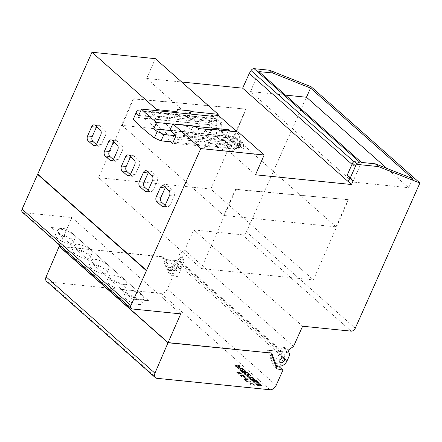 <?xml version="1.0" encoding="UTF-8"?>
<svg xmlns="http://www.w3.org/2000/svg" width="442" height="442" viewBox="0 0 442 442"><rect width="100%" height="100%" fill="white"/><g stroke="black" fill="none" stroke-linecap="round" stroke-linejoin="round"><path stroke-width="0.33" stroke-dasharray="2.21 1.66" d="M59.466 246.454L162.153 256.857L167.927 272.443L174.115 273.769L167.314 289.046A5.531 3.663 -48.5 0 1 161.126 293.422L48.062 281.968A5.531 3.663 -48.5 0 1 46.526 281.322M237.967 365.412L239.558 366.727L234.492 365.07L236.586 367.214L237.597 367.319C235.779 366.064 235.387 365.595 236.42 365.904L240.862 367.479L238.94 365.506L237.967 365.412L238.111 365.092L239.702 366.407L234.636 364.749L236.724 366.893L236.586 367.214C237.647 367.468 237.52 367.164 236.216 366.308C235.426 365.44 236.282 365.749 238.785 367.23C241.431 368.031 241.481 367.457 238.94 365.506C237.442 365.147 238.608 365.81 239.244 366.308C239.995 367.031 239.592 366.965 238.028 366.098C233.951 364.285 233.47 364.656 236.586 367.214M236.724 366.893L237.741 366.998C235.923 365.744 235.531 365.274 236.564 365.584L235.851 365.838L236.564 365.584L241 367.158L239.083 365.191L238.94 365.506M239.625 369.971L240.36 370.617L245.376 371.125L244.183 370.07L239.663 368.628L242.923 368.954L242.194 368.308L237.177 367.799L238.326 368.821L242.94 370.308L239.625 369.971L239.768 369.65L240.498 370.297L240.36 370.617L245.376 371.125L244.183 370.07L239.663 368.628C240.514 368.523 243.901 369.54 242.194 368.308L237.177 367.799L238.326 368.821L242.94 370.308C242.083 370.413 238.652 369.379 240.36 370.617M240.984 371.175L243.68 373.556L248.697 374.065L246.045 371.716L245.128 371.623L246.758 373.07L245.636 372.954L244.211 371.694L243.382 371.611L244.807 372.871L243.625 372.75L241.956 371.269L240.984 371.175L241.128 370.855L243.818 373.236L243.68 373.556L248.697 374.065L246.045 371.716C243.625 371.125 248.481 373.739 245.636 372.954L243.382 371.611C244.211 372.319 245.426 373.203 243.625 372.75L240.984 371.175L243.68 373.556M248.299 377.645L249.034 378.297L254.051 378.805L252.719 377.628L248.658 376.501L250.863 375.982L249.592 374.855L244.57 374.346L245.57 375.23L249.001 375.578L246.581 376.164L247.216 376.728L251.73 377.993L248.299 377.645L248.443 377.33L249.178 377.976L249.034 378.297L254.051 378.805C252.769 377.634 250.973 376.866 248.658 376.501C249.526 376.159 251.934 376.385 249.592 374.855L244.57 374.346C245.824 375.302 247.299 375.711 249.001 375.578L246.581 376.164L251.73 377.993C250.852 378.103 247.332 377.048 249.034 378.297M249.669 378.86L252.36 381.242L257.377 381.75L254.725 379.402L253.807 379.308L255.437 380.75L254.316 380.639L252.89 379.38L252.062 379.297L253.487 380.556L252.305 380.435L250.636 378.96L249.669 378.86L249.813 378.54L252.504 380.921L252.36 381.242L257.377 381.75L254.725 379.402C252.31 378.805 257.156 381.418 254.316 380.639L252.062 379.297C252.89 380.004 254.106 380.882 252.305 380.435L249.669 378.86L252.36 381.242M253.249 382.026L254.305 382.965L259.327 383.474L258.266 382.534L253.249 382.026L253.393 381.711L254.448 382.645L254.305 382.965L259.327 383.474L258.266 382.534L253.249 382.026L254.305 382.965M259.073 384.087L260.658 385.407L255.598 383.75L257.686 385.894L258.703 385.999C256.885 384.744 256.493 384.275 257.52 384.584L261.962 386.159L260.045 384.186L259.073 384.087L259.216 383.772L260.802 385.087L255.741 383.429L257.83 385.573L257.686 385.894C258.747 386.148 258.625 385.844 257.316 384.988C256.542 384.126 257.404 384.435 259.89 385.91C262.537 386.711 262.587 386.137 260.045 384.186C259.084 384.037 259.183 384.302 260.344 384.988C261.106 385.717 260.703 385.645 259.134 384.778C255.056 382.96 254.575 383.33 257.686 385.894M257.83 385.573L258.841 385.678C257.029 384.429 256.636 383.954 257.664 384.264L256.951 384.518L257.664 384.264L262.106 385.838L260.183 383.871L260.045 384.186M239.089 373.109L236.674 372.302L238.575 374.236L237.288 372.678L239.879 373.96L240.266 373.998L239.36 372.904L240.293 373.065L242.238 374.501L238.79 372.529L239.089 373.109L238.934 372.208L242.382 374.186L240.437 372.744L239.503 372.584L240.404 373.683L240.017 373.645L237.431 372.363L238.989 373.86L238.575 374.236L237.277 372.744C237.542 372.357 238.337 372.7 239.669 373.766C240.912 374.462 238.387 372.357 239.625 372.833L241.774 374.391C242.597 373.672 237.194 371.158 239.089 373.109C236.205 371.628 236.034 372.004 238.575 374.236M242.006 376.766L240.072 375.004C240.708 374.385 241.923 374.882 243.719 376.496L244.857 376.578L243.57 375.131L245.691 377.009L243.68 376.855C242.448 375.451 241.448 374.921 240.68 375.269L240.536 375.584C241.304 375.241 242.304 375.772 243.536 377.17L245.548 377.33L243.426 375.451L244.719 376.893L243.581 376.816C241.785 375.203 240.57 374.706 239.934 375.324L241.862 377.087L240.536 375.584L240.691 375.23L242.216 376.661L241.862 377.087L240.536 375.584C240.912 375.252 241.647 375.49 242.746 376.302C243.559 377.181 244.492 377.523 245.548 377.33L243.426 375.451L244.719 376.893C243.829 376.866 242.868 376.38 241.824 375.44C239.365 374.739 239.376 375.286 241.862 377.087M239.945 375.17L240.089 374.849L239.945 375.17M244.006 379.142L244.465 379.545L248.514 379.954L246.432 378.109L247.675 379.512L246.255 379.369L244.708 377.998L245.868 379.33L244.006 379.142L244.15 378.822L246.012 379.015L244.459 377.639L246.398 379.054L247.818 379.197L246.188 377.75L248.658 379.639L244.603 379.225L244.465 379.545L248.514 379.954L246.432 378.109L247.675 379.512C246.415 379.346 245.299 378.827 244.321 377.96L245.868 379.33C244.619 379.059 244.15 379.131 244.465 379.545M244.995 380.021L247.155 381.927L251.211 382.341L250.752 381.938L247.089 381.568L244.995 380.021L245.139 379.7L247.227 381.247L250.896 381.617L251.349 382.021L247.299 381.612L247.155 381.927L251.211 382.341L247.089 381.568L244.995 380.021L247.155 381.927M251.719 383.092L249.758 384.231L250.255 384.673L252.183 383.507L254.658 385.391L251.719 383.092L252.244 382.816L254.796 385.07L252.327 383.186L250.399 384.352L249.896 383.91L249.758 384.231C250.73 384.49 251.542 384.247 252.183 383.507L254.658 385.391L251.719 383.092L249.758 384.231M174.518 261.443A2.95 1.956 -48.5 0 1 175.336 261.786A2.95 1.956 -48.5 0 1 174.844 265.288A2.95 1.956 -48.5 0 1 171.424 266.206A2.95 1.956 -48.5 0 1 171.524 263.217A2.95 1.956 -48.5 0 1 174.518 261.443M255.504 174.789L229.26 151.556L203.679 148.965L184.176 131.699L209.751 134.291L146.678 78.455L155.335 58.664M146.678 78.455L181.701 82.002M351.13 331.141L242.304 234.807A3.691 2.442 -48.5 0 0 246.426 231.895L311.069 86.698M242.304 234.807L193.784 229.895L184.695 250.095L179.275 253.923L182.38 256.669L176.817 260.609L166.004 259.515L162.899 256.763L167.584 269.405L170.827 269.736A6.641 4.398 -48.5 0 0 178.248 264.487L180.944 258.426L179.275 253.923M59.25 246.266L162.899 256.763M132.213 308.969L23.382 212.63L71.902 217.547L59.698 245.255M23.382 212.63A3.691 2.442 -48.5 0 1 22.36 212.204M37.763 174.087L146.589 270.421M148.468 300.577L67.493 229.133L148.468 300.577L132.434 299.123L148.39 300.742M132.434 299.123L51.537 227.514L67.571 228.967M51.537 227.514L67.493 229.133M58.736 233.967A9.785 3.155 -156 0 1 68.742 237.636A9.785 3.155 -156 0 1 73.173 242.768A9.785 3.155 -156 0 1 62.941 241.708A9.785 3.155 -156 0 1 55.305 234.812A9.785 3.155 -156 0 1 58.736 233.967M75.704 248.99A9.785 3.155 -156 0 1 85.709 252.653A9.785 3.155 -156 0 1 90.14 257.791A9.785 3.155 -156 0 1 79.908 256.725A9.785 3.155 -156 0 1 72.267 249.829A9.785 3.155 -156 0 1 75.704 248.99M92.665 264.007A9.785 3.155 -156 0 1 102.671 267.67A9.785 3.155 -156 0 1 107.108 272.808A9.785 3.155 -156 0 1 96.875 271.742A9.785 3.155 -156 0 1 89.234 264.852A9.785 3.155 -156 0 1 92.665 264.007M110.461 279.753A9.785 3.155 -156 0 1 120.467 283.421A9.785 3.155 -156 0 1 124.898 288.56A9.785 3.155 -156 0 1 114.666 287.493A9.785 3.155 -156 0 1 107.03 280.598A9.785 3.155 -156 0 1 110.461 279.753M127.429 294.775A9.785 3.155 -156 0 1 137.434 298.438A9.785 3.155 -156 0 1 141.865 303.577A9.785 3.155 -156 0 1 131.633 302.51A9.785 3.155 -156 0 1 123.992 295.621A9.785 3.155 -156 0 1 127.429 294.775M71.902 217.547L180.734 313.881M77.941 244.299A9.591 3.088 -156 0 1 87.748 247.89A9.591 3.088 -156 0 1 92.096 252.929A9.591 3.088 -156 0 1 82.063 251.885A9.591 3.088 -156 0 1 74.576 245.128A9.591 3.088 -156 0 1 77.941 244.299M129.666 290.085A9.591 3.088 -156 0 1 139.473 293.681A9.591 3.088 -156 0 1 143.821 298.715A9.591 3.088 -156 0 1 133.788 297.67A9.591 3.088 -156 0 1 126.301 290.913A9.591 3.088 -156 0 1 129.666 290.085M112.699 275.068A9.591 3.088 -156 0 1 122.506 278.659A9.591 3.088 -156 0 1 126.854 283.698A9.591 3.088 -156 0 1 116.821 282.653A9.591 3.088 -156 0 1 109.334 275.896A9.591 3.088 -156 0 1 112.699 275.068M60.974 229.282A9.591 3.088 -156 0 1 70.781 232.873A9.591 3.088 -156 0 1 75.129 237.907A9.591 3.088 -156 0 1 65.096 236.868A9.591 3.088 -156 0 1 57.609 230.111A9.591 3.088 -156 0 1 60.974 229.282M94.908 259.316A9.591 3.088 -156 0 1 104.715 262.913A9.591 3.088 -156 0 1 109.058 267.946A9.591 3.088 -156 0 1 99.03 266.902A9.591 3.088 -156 0 1 91.538 260.145A9.591 3.088 -156 0 1 94.908 259.316M176.817 260.609L279.438 351.445L280.924 350.396L280.968 349.517C282.035 347.97 283.366 347.313 284.963 347.539L288.107 350.257M271.731 353.097L268.625 350.351L279.438 351.445M193.784 229.895L302.61 326.229M293.521 346.429L184.695 250.095M176.485 263.183A2.95 1.956 -48.5 0 1 177.303 263.526A2.95 1.956 -48.5 0 1 176.811 267.029A2.95 1.956 -48.5 0 1 173.391 267.94A2.95 1.956 -48.5 0 1 173.491 264.957A2.95 1.956 -48.5 0 1 176.485 263.183M173.12 265.509L174.253 266.515L173.678 267.808L170.352 271.068L169.734 270.515L171.7 268.697L173.12 265.509A3.044 2.017 -48.5 0 1 177.364 263.454A3.044 2.017 -48.5 0 1 177.579 265.957L178.717 266.968L178.137 268.261L175.292 271.051L174.684 270.515L176.159 269.15L177.579 265.957M171.7 268.697L176.159 269.15M174.253 266.515A3.044 2.017 -48.5 0 1 178.502 264.465A3.044 2.017 -48.5 0 1 178.717 266.968M180.944 258.426L184.049 261.172L181.353 267.233A6.641 4.398 -48.5 0 1 180.651 268.515L178.137 268.261M184.049 261.172L182.38 256.669M166.004 259.515L168.899 267.327L173.678 267.808M285.002 347.511L286.67 352.014L289.775 354.76M286.67 352.014L283.974 358.075A6.641 4.398 131.5 0 1 276.554 363.324L273.311 362.993L275.25 364.711M268.625 350.351L273.311 362.993M277.974 360.131A2.95 1.956 131.5 0 0 280.968 358.357A2.95 1.956 131.5 0 0 281.062 355.374A2.95 1.956 131.5 0 0 277.642 356.285A2.95 1.956 131.5 0 0 277.151 359.788A2.95 1.956 131.5 0 0 277.974 360.131M280.924 350.396L278.99 354.738A1.845 0.597 -156 0 1 278.836 354.478L280.184 351.445A1.845 0.597 -156 0 1 280.184 351.274A1.845 0.597 -156 0 1 280.836 351.108L282.449 351.854L281.173 354.716A1.845 0.597 -156 0 1 281.637 355.003L278.99 354.738M284.963 347.539L281.637 355.003M170.352 271.068L169.341 270.963L168.899 267.327M169.341 270.963L167.584 269.405M169.734 270.515L174.684 270.515M175.292 271.051L180.651 268.515M281.173 354.716L278.836 354.478M211.37 116.18L203.436 133.998L222.061 150.479L233.409 151.628L234.404 149.396L237.829 147.413L239.586 147.589A0.552 0.365 131.5 0 0 240.255 146.982A36.879 24.426 131.5 0 0 237.238 132.014L237.056 131.854M233.409 151.628L214.79 135.147L215.784 132.915L234.404 149.396M215.784 132.915L219.21 130.926L220.967 131.103A0.552 0.365 131.5 0 0 221.635 130.5L240.255 146.982M219.21 130.926L237.829 147.413M221.63 130.5A36.879 24.426 131.5 0 0 218.619 115.533M138.661 115.478L158.446 117.484L156.683 115.926L153.844 122.307L220.845 129.092A35.774 23.697 -48.5 0 0 220.309 122.373L156.683 115.926M140.628 111.058L216.177 118.71L220.309 122.373M222.061 150.479L227.74 137.722L238.934 138.854L243.072 142.517L175.59 135.683M230.392 131.18L227.74 137.722L175.308 132.412L173.546 130.854L170.49 130.545M134.175 117.069L216.707 125.429L220.845 129.092M216.707 125.429A35.774 23.697 131.5 0 0 216.177 118.71M213.718 116.417L210.878 122.793L158.446 117.484L173.546 130.854L225.978 136.164L228.293 130.965M203.436 133.998L214.79 135.147M193.939 126.252L172.706 124.103M173.17 142.103L243.608 149.241A35.774 23.697 131.5 0 0 243.072 142.517M238.934 138.854A35.774 23.697 -48.5 0 1 239.47 145.578L243.608 149.241M230.58 131.34L237.238 132.014M175.308 132.412L172.468 138.788L239.47 145.578M225.978 136.164L210.878 122.793M172.468 138.788L153.844 122.307M96.395 144.556L98.903 146.324L101.356 144.49L105.516 135.246C106.257 133.202 106.047 131.528 104.881 130.224L99.914 125.832L98.864 125.351L96.682 126.677M113.362 159.573L115.87 161.347L118.323 159.507L122.478 150.263C123.224 148.219 123.014 146.545 121.848 145.241L116.881 140.849L115.832 140.368L113.649 141.694M130.324 174.59L132.832 176.364L135.285 174.524L139.445 165.28C140.191 163.236 139.981 161.562 138.81 160.258L133.843 155.866L132.793 155.385L130.611 156.711M152.523 180.551L157.242 181.032L153.081 190.275L150.628 192.11L148.12 190.342M157.242 181.032C157.982 178.988 157.772 177.314 156.606 176.01L151.639 171.618L150.589 171.137L148.407 172.463M169.49 195.568L174.203 196.049L170.048 205.292L167.595 207.132L165.087 205.359M174.203 196.049C174.949 194.005 174.739 192.331 173.568 191.027L168.606 186.635L167.557 186.154L165.374 187.48M412.933 178.695L408.646 187.695L386.838 168.391M361.479 162.424L352.744 182.032L408.646 187.695M258.857 71.587L250.57 91.588L352.744 182.032M250.57 91.588L285.444 95.118M211.84 129.887L208.762 136.346L208.005 135.677L210.812 129.788M198.928 128.583L196.027 134.97L208.762 136.346M196.027 134.97L190.264 132.257L193.16 125.887M169.955 130.07L190.264 132.257M177.474 109.588L174.717 116.108L187.452 117.478L188.204 118.147L190.038 114.019M187.452 117.478L189.038 113.914M176.656 112.66L174.336 118.158L174.717 116.108M188.204 118.147L215.331 121.069L211.889 118.241L210.668 119.158L208.298 124.589L144.396 118.323L147.158 112.119L148.39 111.202L154.02 115.97L156.324 110.605M154.02 115.97L174.336 118.158M352.014 164.336L355.031 167.01L356.755 164.148A2.95 1.956 -48.5 0 1 359.827 162.258M175.071 134.6L238.061 141.191L238.393 143.7L236.022 149.131L172.629 143.318M208.005 135.677L235.133 138.6L238.139 131.965M238.061 141.191L235.133 138.6M215.331 121.069L217.707 115.439M144.396 118.323L171.015 141.888M229.26 151.556L231.978 145.551L236.022 149.131M231.978 145.551L206.287 143.114L186.651 125.732L212.337 128.163L208.298 124.589M355.031 167.01L349.456 179.319M203.679 148.965L206.287 143.114M184.176 131.699L186.651 125.732M209.751 134.291L212.337 128.163M276.753 368.777L273.344 365.755L275.836 366.291M279.974 366.087L283.665 357.799A6.641 4.398 131.5 0 0 283.195 352.335A6.641 4.398 131.5 0 0 282.449 351.854M174.115 273.769L177.529 276.791L181.662 267.509A6.641 4.398 -48.5 0 0 181.198 262.045A6.641 4.398 -48.5 0 0 179.353 261.277L165.568 259.879L171.341 275.465L177.529 276.791M167.927 272.443L171.341 275.465M162.153 256.857L165.568 259.879M280.184 351.445L267.57 350.169L273.344 365.755M270.769 353.003L267.57 350.169M237.741 366.998L237.597 367.319M239.083 365.191L238.111 365.092M240.498 370.297L245.52 370.805L245.376 371.125M245.52 370.805L244.327 369.75L244.183 370.07M244.327 369.75L239.807 368.308L239.663 368.628M239.807 368.308L243.067 368.639L242.923 368.954M243.067 368.639L242.338 367.987L242.194 368.308M242.338 367.987L237.315 367.479L237.177 367.799M237.315 367.479L238.47 368.501L238.326 368.821M238.47 368.501L243.078 369.987L242.94 370.308M243.078 369.987L239.768 369.65M243.818 373.236L248.84 373.744L248.697 374.065M248.84 373.744L246.188 371.396L246.045 371.716M246.188 371.396L245.266 371.302L245.128 371.623M245.266 371.302L246.901 372.75L246.758 373.07M246.901 372.75L245.774 372.634L245.636 372.954M245.774 372.634L244.354 371.379L244.211 371.694M244.354 371.379L243.525 371.291L243.382 371.611M243.525 371.291L244.945 372.551L244.807 372.871M244.945 372.551L243.769 372.435L243.625 372.75M243.769 372.435L242.094 370.954L241.956 371.269M242.094 370.954L241.128 370.855M249.178 377.976L254.194 378.485L254.051 378.805M254.194 378.485L252.863 377.308L252.719 377.628M252.863 377.308L248.802 376.181L248.658 376.501M248.802 376.181L251.001 375.661L250.863 375.982M251.001 375.661L249.73 374.534L249.592 374.855M249.73 374.534L244.713 374.026L244.57 374.346M244.713 374.026L245.713 374.91L245.57 375.23M245.713 374.91L249.139 375.258L249.001 375.578M249.139 375.258L246.581 376.164M246.724 375.844L247.36 376.407L247.216 376.728M247.36 376.407L251.868 377.678L251.73 377.993M251.868 377.678L248.443 377.33M252.504 380.921L257.52 381.429L257.377 381.75M257.52 381.429L254.868 379.081L254.725 379.402M254.868 379.081L253.951 378.987L253.807 379.308M253.951 378.987L255.581 380.435L255.437 380.75M255.581 380.435L254.454 380.319L254.316 380.639M254.454 380.319L253.034 379.059L252.89 379.38M253.034 379.059L252.205 378.976L252.062 379.297M252.205 378.976L253.625 380.236L253.487 380.556M253.625 380.236L252.448 380.114L252.305 380.435M252.448 380.114L250.78 378.639L250.636 378.96M250.78 378.639L249.813 378.54M254.448 382.645L259.471 383.153L259.327 383.474M259.471 383.153L258.41 382.219L258.266 382.534M258.41 382.219L253.393 381.711M258.841 385.678L258.703 385.999M260.183 383.871L259.216 383.772M238.989 373.86L238.846 374.181M240.017 373.645L239.879 373.96M240.404 373.683L240.266 373.998M240.437 372.744L240.293 373.065M241.918 374.07L241.774 374.391M242.382 374.186L242.238 374.501M238.713 373.915L236.818 371.987L239.232 372.788M242.216 376.661L242.078 376.976M243.68 376.855L243.536 377.17M245.691 377.009L245.548 377.33M243.57 375.131L243.426 375.451M243.183 375.092L243.039 375.413M244.857 376.578L244.719 376.893M243.719 376.496L243.581 376.816M248.658 379.639L248.514 379.954M246.575 377.794L246.432 378.109M246.188 377.75L246.045 378.07M247.818 379.197L247.675 379.512M246.398 379.054L246.255 379.369M244.846 377.678L244.708 377.998M244.459 377.639L244.321 377.96M246.012 379.015L245.868 379.33M244.603 379.225L244.15 378.822M251.349 382.021L251.211 382.341M250.896 381.617L250.752 381.938M247.227 381.247L247.089 381.568M245.525 379.739L245.382 380.059M247.299 381.612L245.139 379.7M250.399 384.352L250.255 384.673M252.327 383.186L252.183 383.507M254.41 385.032L254.272 385.352M254.796 385.07L254.658 385.391M252.244 382.816L252.106 383.131M249.896 383.91L251.863 382.772M133.462 98.909L246.128 109.108L234.249 136.76L122.08 125.395L133.462 98.909L133.191 98.665L246.128 109.108M348.219 199.475L336.025 226.845L223.856 215.486L235.536 189.259L348.484 199.712L235.813 189.502L201.237 268.526L98.616 177.684L133.191 98.665M336.025 226.845L234.249 136.76M122.08 125.395L223.856 215.486M245.862 108.87L210.784 189.049L313.406 279.891L348.484 199.712M235.536 189.259L235.813 189.502M210.784 189.049L98.616 177.684M201.237 268.526L313.406 279.891M156.893 378.302L48.062 281.968M269.957 389.756L161.126 293.422M246.426 231.895L355.257 328.229M287.073 360.821L283.974 358.075M279.653 366.07L276.554 363.324M181.353 267.233L178.248 264.487M171.966 270.742L170.827 269.736M220.967 131.103L239.586 147.589M168.844 190.552L173.568 191.027M163.877 186.154L168.606 186.635M166.546 206.652L164.054 206.397M170.048 205.292L165.374 204.823M151.877 175.535L156.606 176.01M146.91 171.137L151.639 171.618M149.578 191.635L147.087 191.38M153.081 190.275L148.407 189.8M138.81 160.258L134.081 159.783M129.119 155.385L133.843 155.866M131.782 175.883L129.296 175.629M135.285 174.524L130.611 174.054M139.445 165.28L134.733 164.805M117.119 144.766L121.848 145.241M112.152 140.368L116.881 140.849M114.821 160.866L112.329 160.612M118.323 159.507L113.649 159.032M117.765 149.783L122.478 150.263M100.152 129.744L104.881 130.224M95.185 125.351L99.914 125.832M97.853 145.843L95.361 145.595M101.356 144.49L96.682 144.015M100.798 134.766L105.516 135.246M356.755 164.148L354.075 161.778M175.397 137.108L238.393 143.7M148.904 111.439L212.403 118.478M147.158 112.119L210.668 119.158M276.139 385.38L167.314 289.046M283.665 357.799L181.662 267.509M179.353 261.277L280.836 351.108M126.301 290.913L123.992 295.621M143.821 298.715L141.865 303.577M109.334 275.896L107.03 280.598M126.854 283.698L124.898 288.56M91.538 260.145L89.234 264.852M109.058 267.946L107.108 272.808M74.576 245.128L72.267 249.829M92.096 252.929L90.14 257.791M57.609 230.111L55.305 234.812M75.129 237.907L73.173 242.768M178.502 264.465L177.364 263.454M284.167 358.119L281.062 355.374M280.256 362.539L277.151 359.788M280.968 349.517L280.184 351.274M177.303 263.526L175.336 261.786M173.391 267.94L171.424 266.206M162.827 185.673L167.551 186.154M167.595 207.132L162.932 206.657M145.86 170.656L150.589 171.137M150.628 192.115L145.965 191.64M128.07 154.904L132.793 155.385M132.838 176.364L128.174 175.888M111.102 139.887L115.826 140.368M115.87 161.347L111.207 160.871M94.135 124.871L98.864 125.351M98.903 146.324L94.24 145.854M148.39 111.202L211.889 118.241M283.195 352.335L181.198 262.045M240.862 367.479L241 367.158M239.558 366.727L239.702 366.407M234.492 365.07L234.636 364.749M261.962 386.159L262.106 385.838M260.658 385.407L260.802 385.087M255.598 383.75L255.741 383.429M237.288 372.678L237.431 372.363M239.36 372.904L239.503 372.584M238.79 372.529L238.934 372.208M236.674 372.302L236.818 371.987"/><path stroke-width="0.66" d="M270.985 353.191L276.753 368.777L282.946 370.103L276.139 385.38A5.531 3.663 -48.5 0 1 269.957 389.756L156.893 378.302A5.531 3.663 -48.5 0 1 155.357 377.656A5.531 3.663 -48.5 0 1 154.932 373.192L168.01 342.76L270.769 353.003M37.62 174.408L146.451 270.742L37.62 174.408L37.752 174.109M146.451 270.742L146.589 270.421L37.719 174.087L91.969 52.244L155.335 58.664L218.188 114.301L217.707 115.439M181.701 82.002L242.625 88.173L249.305 73.422L251.034 70.565A2.95 1.956 -48.5 0 1 254.1 68.67L269.537 70.234L272.637 72.98L310.555 88.069L412.933 178.695L375.264 163.822L378.363 166.568L419.9 183.032L355.257 328.229A3.691 2.442 -48.5 0 1 351.13 331.141L302.61 326.229L293.521 346.429L288.107 350.257L289.775 354.76L287.073 360.821A6.641 4.398 -48.5 0 1 279.653 366.07L276.41 365.738L275.25 364.711M419.9 183.032L311.069 86.698L269.537 70.234M59.698 245.255L59.25 246.266L168.082 342.6L180.734 313.881L132.213 308.969A3.691 2.442 -48.5 0 1 131.186 308.538A3.691 2.442 -48.5 0 1 130.931 305.505L22.1 209.171A3.691 2.442 -48.5 0 0 22.36 212.204L131.186 308.538M37.581 174.402L22.1 209.171M283.35 357.777A2.95 1.956 -48.5 0 1 284.167 358.119A2.95 1.956 -48.5 0 1 284.068 361.103A2.95 1.956 -48.5 0 1 281.073 362.882A2.95 1.956 -48.5 0 1 280.256 362.539A2.95 1.956 -48.5 0 1 280.355 359.55A2.95 1.956 -48.5 0 1 283.35 357.777M348.197 181.585L349.981 178.093L347.252 175.026L350.357 177.772L353.086 180.839L351.506 184.513L242.625 88.173M146.551 270.421L200.795 148.578L264.161 154.998L255.504 174.789L351.506 184.513M146.407 270.736L130.931 305.505M276.41 365.738L271.731 353.097L168.082 342.6M347.252 175.026L352.523 163.186A1.845 1.221 -48.5 0 1 354.583 161.728L357.688 164.474L378.363 166.568M357.688 164.474A1.845 1.221 131.5 0 0 355.628 165.932L350.357 177.772M349.981 178.093L353.086 180.839M349.246 179.137L348.141 181.579M137.014 110.688L133.285 119.252L137.014 110.688L140.628 111.058M154.391 137.932L157.23 131.55L163.91 134.501L161.07 140.876L154.391 137.932A136.462 43.973 -156 0 1 133.285 119.252M211.37 116.18L211.956 114.859L218.619 115.533L237.056 131.854M172.706 124.103L156.606 122.473A136.462 43.973 -156 0 1 141.501 109.102L138.661 115.478A136.462 43.973 -156 0 1 136.125 112.87M170.49 130.545L153.766 128.849A136.462 43.973 -156 0 0 157.23 131.55M163.91 134.501L175.59 135.683M156.606 122.473L153.766 128.849M141.501 109.102L213.718 116.417L211.956 114.859M228.293 130.965L228.818 129.788L193.939 126.252M161.07 140.876L173.17 142.103M228.818 129.788L230.392 131.18M96.395 144.556L92.886 141.451C91.721 140.147 91.505 138.473 92.251 136.429L96.682 126.677M113.362 159.573L109.854 156.468C108.682 155.164 108.472 153.49 109.218 151.451L113.649 141.694M130.324 174.59L126.821 171.485C125.65 170.181 125.44 168.512 126.185 166.468L130.611 156.711M148.12 190.342L144.611 187.237C143.446 185.933 143.23 184.259 143.976 182.22L148.407 172.463M165.087 205.359L161.579 202.254C160.407 200.95 160.197 199.281 160.943 197.237L165.374 187.48M386.838 168.391L306.472 97.251L310.555 88.069M272.637 72.98L258.857 71.587L351.545 153.634L361.479 162.424L375.264 163.822M285.444 95.118L306.472 97.251M164.054 206.397L161.882 206.176A3.691 2.492 -84.2 0 0 162.932 206.657A3.691 2.492 -84.2 0 0 165.374 204.823L169.49 195.568A3.691 2.492 -84.2 0 0 168.844 190.552L163.877 186.154A3.691 2.492 -84.2 0 0 162.827 185.673A3.691 2.492 -84.2 0 0 160.385 187.513L165.104 187.988M160.943 197.237L156.269 196.762L160.385 187.513M156.269 196.762A3.691 2.492 -84.2 0 0 156.916 201.784L161.882 206.176M147.087 191.38L144.915 191.159A3.691 2.492 -84.2 0 0 145.965 191.64A3.691 2.492 -84.2 0 0 148.407 189.8L152.523 180.551A3.691 2.492 -84.2 0 0 151.877 175.535L146.91 171.137A3.691 2.492 -84.2 0 0 145.86 170.656A3.691 2.492 -84.2 0 0 143.423 172.496L148.136 172.971M143.976 182.22L139.302 181.745L143.423 172.496M139.302 181.745A3.691 2.492 -84.2 0 0 139.954 186.767L144.915 191.159M129.296 175.629L127.125 175.408A3.691 2.492 -84.2 0 0 128.174 175.888A3.691 2.492 -84.2 0 0 130.611 174.054L134.733 164.805A3.691 2.492 -84.2 0 0 134.081 159.783L129.119 155.385A3.691 2.492 -84.2 0 0 128.07 154.904A3.691 2.492 -84.2 0 0 125.627 156.744L130.34 157.219M126.185 166.468L121.511 165.993L125.627 156.744M121.511 165.993A3.691 2.492 -84.2 0 0 122.158 171.015L127.125 175.408M112.329 160.612L110.157 160.391A3.691 2.492 -84.2 0 0 111.207 160.871A3.691 2.492 -84.2 0 0 113.649 159.032L117.765 149.783A3.691 2.492 -84.2 0 0 117.119 144.766L112.152 140.368A3.691 2.492 -84.2 0 0 111.102 139.887A3.691 2.492 -84.2 0 0 108.66 141.727L113.379 142.202M109.218 151.451L104.544 150.976L108.66 141.727M104.544 150.976A3.691 2.492 -84.2 0 0 105.19 155.998L110.157 160.391M95.361 145.595L93.19 145.374A3.691 2.492 -84.2 0 0 94.24 145.854A3.691 2.492 -84.2 0 0 96.682 144.015L100.798 134.766A3.691 2.492 -84.2 0 0 100.152 129.744L95.185 125.351A3.691 2.492 -84.2 0 0 94.135 124.871A3.691 2.492 -84.2 0 0 91.698 126.71L96.411 127.185M92.251 136.429L87.577 135.959L91.698 126.71M87.577 135.959A3.691 2.492 -84.2 0 0 88.229 140.981L93.19 145.374M171.015 141.888L172.629 143.318L175.397 137.108L175.071 134.6L169.955 130.07L172.833 123.826L193.16 125.887L198.928 128.583L211.84 129.887L211.083 129.219L238.139 131.965L264.161 154.998M210.812 129.788L211.083 129.219M190.038 114.019L191.132 111.561L218.188 114.301M189.038 113.914L190.38 110.898L191.132 111.561M190.38 110.898L177.474 109.588L176.656 112.66M156.324 110.605L156.755 109.599L91.969 52.244M177.082 111.655L156.755 109.599M354.583 161.728L359.827 162.258L254.1 68.67M200.795 148.578L172.833 123.826M249.305 73.422L352.014 164.336M282.946 370.103L279.532 367.081L279.974 366.087M275.836 366.291L279.532 367.081M155.357 377.656L46.526 281.322A5.531 3.663 -48.5 0 1 46.101 276.852L154.932 373.192M168.01 342.76L59.178 246.426L46.101 276.852M59.178 246.426L59.466 246.454M161.579 202.254L156.916 201.784M144.611 187.237L139.954 186.767M126.821 171.485L122.158 171.015M109.854 156.468L105.19 155.998M92.886 141.451L88.229 140.981M352.523 163.186L355.628 165.932M354.075 161.778L251.034 70.565"/></g></svg>
